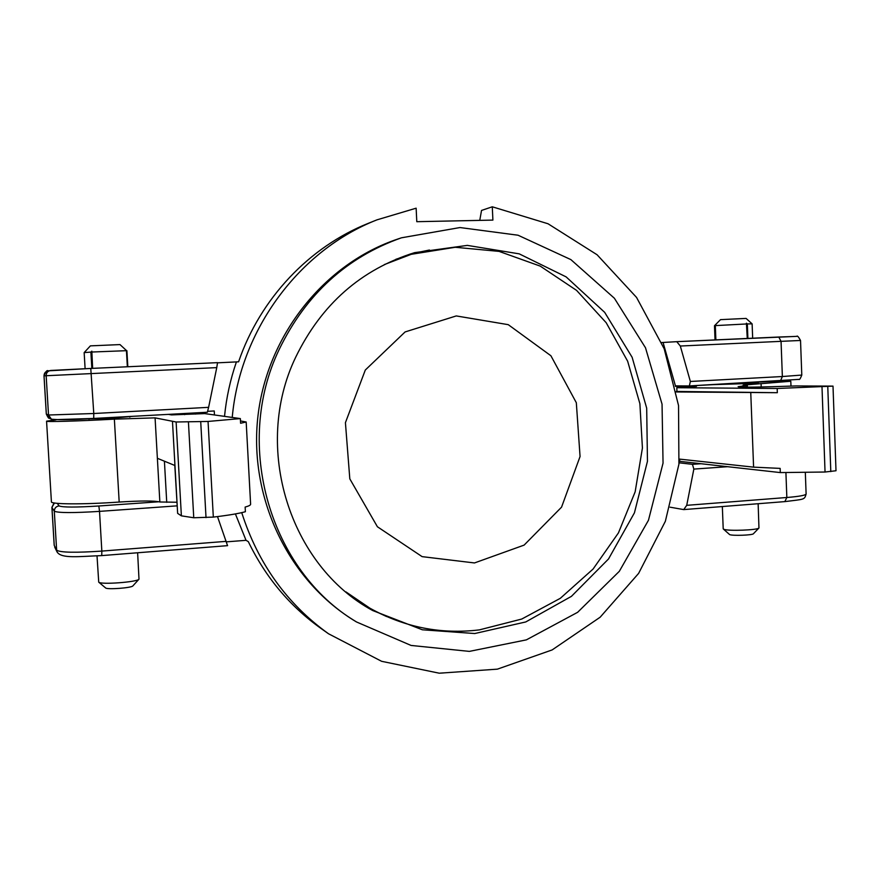 <?xml version="1.0" encoding="UTF-8"?>
<svg xmlns="http://www.w3.org/2000/svg" width="880" height="880" viewBox="0 0 880 880"><rect width="100%" height="100%" fill="white"/><g stroke="black" fill="none" stroke-linecap="round" stroke-linejoin="round"><path stroke-width="1.32" d="M690.36 381.469L689.359 385.935L675.433 385.869L663.069 342.463L676.753 341.671L680.317 346.027L781.055 341.341L778.767 337.018L676.764 341.671L796.807 336.358C797.258 335.401 798.501 336.776 800.525 340.472L781.055 341.341L782.364 376.53L690.36 381.469L680.317 346.027M679.074 462.814L692.439 464.332L693.847 469.095L727.584 466.697M670.087 507.188L683.727 509.597L686.719 505.329L693.847 469.095M217.503 516.593L227.524 545.622M208.615 407.341L207.361 412.247L93.72 418.451L93.775 413.512L48.521 415.008L46.299 414.04C47.916 417.406 48.862 418.781 49.137 418.132L46.332 414.073L44.033 375.837L216.755 367.62L208.615 407.341L93.775 413.512L90.772 368.445L50.974 370.447M217.525 362.648L90.772 368.445L217.525 362.648L216.755 367.62M661.661 342.529L663.069 342.463M356.477 621.951L353.155 619.872C287.881 579.293 248.479 496.947 257.994 415.723C267.498 334.499 324.841 263.472 397.727 239.063L401.434 237.809L459.987 227.546L518.056 235.224L570.878 259.611L614.394 298.254L645.491 347.765L662.046 404.151L663.047 463.122L648.461 520.267L619.322 571.318L577.643 612.304L526.383 639.859L469.359 651.387L411.081 645.447L356.477 621.951C270.193 570.801 233.035 445.192 279.202 349.415C305.877 294.415 346.621 257.213 401.434 237.809M241.725 512.644C258.049 563.552 286.99 603.933 328.537 633.776L321.024 628.463C289.839 606.254 265.595 577.313 248.303 541.629L246.037 540.32L226.468 541.849M328.537 633.776L381.623 661.309L439.263 673.2L497.376 669.152L552.145 649.924L600.16 617.21L638.627 573.375L665.357 521.29L678.92 464.2L678.535 405.526L664.18 348.777L636.548 297.429L597.102 254.771L548.031 223.762L492.283 206.8L481.536 210.43L479.765 220.374M492.283 206.8L492.899 220.099L416.79 221.694L416.141 208.186L376.981 219.846C299.552 250.063 240.108 329.461 232.232 417.45M217.668 362.824L238.59 361.801C260.227 298.397 309.474 246.697 368.434 223.278L376.981 219.846M236.39 361.966C230.318 379.61 226.358 397.749 224.521 416.372M235.4 513.92L246.037 540.32M214.456 414.964L214.236 410.96L207.867 411.312M295.658 357.28C321.464 304.249 361.119 269.379 414.623 252.648L467.335 245.388L519.2 253.847L566.137 276.892L604.67 312.345L632.126 357.269L646.69 408.166L647.46 461.296L634.436 512.82L608.52 558.976L571.439 596.343L525.756 621.951L474.771 633.534L422.356 629.783L372.735 610.555C289.696 565.829 252.208 447.436 295.658 357.28M410.212 254.001L429.451 250.019M386.562 616.539L368.764 608.212M384.285 264.605L411.246 254.309L455.224 247.28L499.059 251.383L540.254 266.123L576.598 290.411L606.199 322.729L627.638 361.196L639.892 403.711L642.422 448.019L635.151 491.832L618.442 532.895L593.076 569.052L560.307 598.323L521.763 619.036L479.424 629.871C441.023 634.557 404.503 627.319 369.842 608.157L345.983 591.921M474.485 562.947L422.103 556.633L377.399 526.746L349.811 478.852L345.422 422.686L365.299 370.04L405.097 331.936L456.269 315.931L508.255 324.665L550.902 355.751L576.323 402.721L580.063 456.533L561.55 507.166L524.106 545.116L474.485 562.947M369.842 608.157L356.004 599.742M395.846 259.303L411.246 254.309M675.312 386.342L696.476 386.375L676.808 387.717L777.183 388.487L833.008 386.122L836 470.756L825.044 472.021L780.307 472.582L679.778 461.351L679.69 459.118M712.932 384.648L745.943 383.614L758.417 382.624L753.544 382.514M833.008 386.122L796.114 385.935C759.858 387.222 740.531 387.475 738.133 386.694L747.318 385.385L743.127 385.11L790.801 381.249L780.263 380.974M679.448 459.096L753.588 467.148L780.153 468.391L780.307 472.582M676.324 391.446L777.337 392.7L676.423 391.963M777.183 388.487L777.337 392.7M676.951 391.402L676.808 387.717M825.044 472.021L821.997 386.903M84.623 418.913L111.441 418.341L133.067 416.295M55.88 419.848L46.563 421.168C45.562 422.081 78.837 421.113 114.367 419.144L155.078 417.868L176.121 421.993L208.054 421.443L240.35 418.583L204.688 413.6L171.501 414.909L168.388 414.37M240.482 420.948L246.18 421.993L250.613 504.251C250.668 505.098 248.842 506.044 245.135 507.078L245.388 511.72C238.997 513.513 228.305 515.317 213.323 517.099L193.754 517.759L181.379 515.845L177.639 513.37L174.801 465.476M176.869 502.238L159.852 501.985C154.605 500.654 141.053 500.676 119.185 502.051C83.765 504.57 50.512 504.372 51.414 501.809L46.563 421.168M195.58 414.095L195.514 412.885M246.18 421.993L240.603 423.258L240.35 418.583M155.078 417.868L159.852 501.985M172.469 421.256L174.955 465.531L157.366 458.293M176.121 421.993L181.379 515.845M208.054 421.443L213.323 517.099M747.263 338.459L746.416 323.18L747.34 323.928L747.89 338.426M715.627 339.9L715.066 325.633L714.483 325.721L715.033 339.922M746.713 323.95L715.319 325.611L715.88 339.889M715.066 325.633L715.924 324.797L715.319 325.611M714.483 325.721L720.533 319.638L746.097 318.417L752.125 323.862L747.34 323.928M758.142 503.723L758.956 527.989C757.944 530.112 728.178 531.223 723.899 529.298L723.206 528.792L722.337 506.55M758.956 527.989L753.423 533.742C752.686 535.216 732.611 535.953 729.652 534.611L723.327 529.001M91.85 368.39L90.893 352.088L91.839 351.153L92.631 368.357M127.358 366.773L126.434 350.68L125.598 349.844L126.632 350.691L127.556 366.762M90.893 352.088L84.161 352.605L90.387 345.862L119.988 344.586L126.632 350.691M84.161 352.605L85.107 368.698M126.434 350.68L91.674 352.033M137.632 552.761L138.996 579.183C137.522 582.087 100.683 584.837 98.725 582.164L97.02 555.94M138.996 579.183L132.902 585.882C131.824 587.917 106.986 589.787 105.6 587.928L98.725 582.164M791.912 336.578L778.778 337.018M226.259 541.354L101.838 551.089L101.75 555.566M159.17 501.754L98.846 505.989C75.768 507.419 62.513 507.397 59.081 505.912C56.023 506.418 54.428 508.178 54.296 511.192L56.639 550.22L54.23 545.402L51.953 507.485L54.296 511.192C58.124 512.963 73.194 513.029 99.517 511.379L101.838 551.089C75.57 552.849 60.5 552.563 56.639 550.22L57.123 552.035C61.468 558.855 78.661 556.457 101.794 555.599L227.601 545.655M54.703 547.162L57.123 552.035M54.186 545.237L51.909 507.364L54.461 502.997M98.846 505.989L99.517 511.379L177.067 505.857M50.479 370.491L50.413 370.502C47.641 371.151 46.222 372.867 46.156 375.65L48.521 415.008L51.403 419.199L49.137 418.132M90.772 368.445L48.18 370.843C45.485 371.481 44.11 373.142 44.033 375.837L44 375.848C45.705 371.536 47.091 369.864 48.147 370.843M53.922 419.683L93.709 418.44C74.723 419.804 60.621 420.057 51.403 419.199M202.983 413.688L202.906 412.489L202.939 413.688M59.081 505.912L57.299 503.338M784.85 501.578L786.841 497.497L686.719 505.329M683.727 509.597L785.081 501.589C804.551 499.103 804.474 499.983 806.113 493.977C805.728 495.286 799.304 496.463 786.841 497.497L785.917 472.648M800.525 340.472L801.79 375.067L782.364 376.53L780.439 380.963L689.403 385.935M701.052 463.727L692.439 464.332M753.588 467.148L750.772 392.975M745.987 387.145L745.932 385.583M761.2 386.98L761.079 383.647M830.797 471.603L827.772 386.573M682.473 387.409L682.418 386.21M174.955 465.531L177.639 513.37M164.417 461.197L166.738 502.337M114.367 419.144L119.185 502.051M188.441 422.279L193.754 517.759M200.728 421.861L206.019 517.638M184.602 413.49L184.668 414.645M93.72 418.451L207.361 412.247M54.054 502.931L51.909 507.364M689.359 385.935L798.831 379.379C799.436 380.072 800.415 378.631 801.79 375.067M806.113 493.977L805.332 472.549M44 375.848L46.299 414.04M747.384 387.145L747.318 385.385M790.988 386.122L790.801 381.249M752.125 323.862L752.664 338.206M753.544 382.437L753.566 383.141M126.907 350.724L127.831 366.751M88.957 418.693L88.99 419.276M129.789 416.482L129.833 417.131"/></g></svg>
